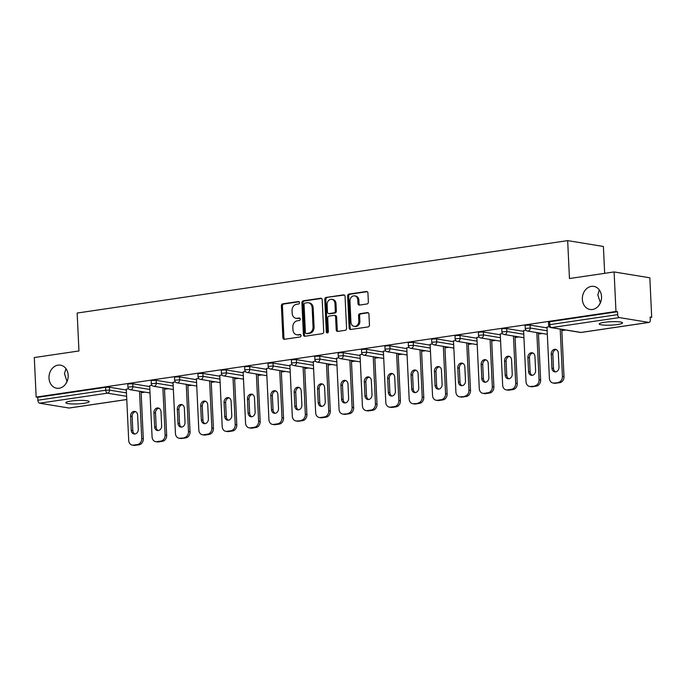 <?xml version="1.0" encoding="UTF-8"?>
<svg xmlns="http://www.w3.org/2000/svg" width="686" height="686" viewBox="0 0 686 686"><rect width="100%" height="100%" fill="white"/><g stroke="black" fill="none" stroke-linecap="round" stroke-linejoin="round"><path stroke-width="1.03" d="M600.447 302.663L598.758 305.587M582.354 299.353A11.688 9.544 -80.7 0 0 590.054 309.472A11.688 9.544 -80.7 0 0 601.536 296.515A11.688 9.544 -80.7 0 0 593.836 286.396A11.688 9.544 -80.7 0 0 582.354 299.353M67.091 381.416L65.402 384.34M48.998 378.106A11.688 9.544 -80.7 0 0 56.698 388.225A11.688 9.544 -80.7 0 0 68.171 375.276A11.688 9.544 -80.7 0 0 60.479 365.149A11.688 9.544 -80.7 0 0 48.998 378.106M299.49 302.62A1.252 1.02 -80.7 0 0 298.401 301.531L282.778 303.838A1.792 1.466 -80.7 0 0 281.389 305.827L282.898 337.718A1.792 1.466 -80.7 0 0 284.45 339.278L300.074 336.972A1.252 1.02 -80.7 0 0 299.962 334.485L297.938 334.785A5.737 4.682 -80.7 0 1 296.746 334.777A5.737 4.682 -80.7 0 1 292.965 329.812L292.836 327.153A5.737 4.682 -80.7 0 1 297.278 320.791L299.302 320.491A1.252 1.02 -80.7 0 0 299.182 318.012L297.158 318.304A5.737 4.682 -80.7 0 1 295.966 318.295A5.737 4.682 -80.7 0 1 292.185 313.33L292.065 310.672A5.737 4.682 -80.7 0 1 296.498 304.31L298.521 304.009A1.252 1.02 -80.7 0 0 299.49 302.62M599.315 289.895L597.823 294.877L600.224 302.277L601.022 301.017M65.95 368.656L64.467 373.638L66.859 381.03L67.665 379.77M70.847 401.087A11.688 1.706 177.3 0 0 65.839 402.733A11.688 1.706 177.3 0 0 72.141 403.943A11.688 1.706 177.3 0 0 84.181 403.274A11.688 1.706 177.3 0 0 89.197 401.627A11.688 1.706 177.3 0 0 82.886 400.418A11.688 1.706 177.3 0 0 70.847 401.087M604.212 322.334A11.688 1.706 177.3 0 0 599.195 323.981A11.688 1.706 177.3 0 0 605.498 325.19A11.688 1.706 177.3 0 0 617.546 324.521A11.688 1.706 177.3 0 0 622.554 322.874A11.688 1.706 177.3 0 0 616.251 321.665A11.688 1.706 177.3 0 0 604.212 322.334M366.976 303.984A1.792 1.466 -80.7 0 0 368.356 301.994L367.936 293.051A1.792 1.466 -80.7 0 0 366.384 291.49L349.028 294.054A1.792 1.466 -80.7 0 0 347.639 296.043L349.148 327.942A1.792 1.466 -80.7 0 0 350.7 329.494L368.056 326.93A1.792 1.466 -80.7 0 0 369.445 324.941L368.931 314.137A1.792 1.466 -80.7 0 0 367.379 312.576L359.953 313.674A1.792 1.466 -80.7 0 0 358.564 315.663L358.812 321.022A4.793 3.919 -80.7 0 1 354.105 326.339A4.793 3.919 -80.7 0 1 350.949 322.188L349.954 301.188A4.793 3.919 -80.7 0 1 354.671 295.872A4.793 3.919 -80.7 0 1 357.826 300.031L357.989 303.529A1.792 1.466 -80.7 0 0 359.541 305.081L366.976 303.984M36.161 397.091L34.3 357.552L78.95 350.958L77.158 313.048L567.674 240.623L569.457 278.533L614.107 271.939L615.968 311.478L36.161 397.091L37.73 397.34L37.867 400.23L105.73 390.214L105.593 387.324L37.73 397.34M322.206 299.799A1.792 1.466 -80.7 0 0 320.645 298.247L303.298 300.811A1.792 1.466 -80.7 0 0 301.909 302.8L303.409 334.691A1.792 1.466 -80.7 0 0 304.97 336.251L322.317 333.688A1.792 1.466 -80.7 0 0 323.706 331.698L322.206 299.799M326.159 297.432L343.515 294.869A1.792 1.466 -80.7 0 1 345.067 296.421L346.576 328.32A1.792 1.466 -80.7 0 1 345.187 330.309L337.761 331.407A1.792 1.466 -80.7 0 1 336.209 329.855L335.6 316.915A1.792 1.466 -80.7 0 0 334.039 315.363L329.117 316.083A1.792 1.466 -80.7 0 0 327.728 318.072L328.362 331.544A1.252 1.02 -80.7 0 1 326.304 331.844L324.778 299.422A1.792 1.466 -80.7 0 1 326.159 297.432L344.372 295.066M604.666 273.337L603.397 246.471L567.674 240.623M69.569 407.947A2.744 1.535 -98.4 0 1 69.303 408.024A2.744 1.535 -98.4 0 1 69.037 408.024L39.556 403.197A2.744 1.535 -98.4 0 1 37.867 400.23M614.107 271.939L649.839 277.796L651.7 317.326L650.157 317.558M615.968 311.478L617.529 311.727L617.666 314.617A2.744 1.535 81.6 0 0 619.355 317.584L648.836 322.411A2.744 1.535 81.6 0 0 649.11 322.411A2.744 1.535 81.6 0 0 650.277 319.959L650.139 317.069L651.7 317.326M565.71 330.026L561.825 330.601M542.343 333.473L538.459 334.048M518.968 336.929L515.083 337.503M495.601 340.376L491.708 340.951M472.225 343.832L468.341 344.398M448.85 347.279L444.965 347.853M425.483 350.726L421.598 351.301M402.107 354.182L398.223 354.756M378.741 357.629L374.856 358.203M355.365 361.085L351.481 361.659M331.99 364.532L328.105 365.106M308.623 367.988L304.738 368.562M285.247 371.435L281.363 372.009M261.88 374.89L257.996 375.465M238.505 378.338L234.621 378.912M215.138 381.793L211.245 382.359M191.763 385.24L187.878 385.815M168.387 388.688L164.503 389.262M145.02 392.143L141.136 392.718M126.293 389.288L128.556 388.765M619.355 317.584L551.493 327.608A2.744 1.535 81.6 0 1 549.803 324.641L548.629 325.027L548.491 322.137L549.666 321.751L549.803 324.641L617.666 314.617M617.529 311.727L549.666 321.751M105.593 387.324L109.408 387.247L126.327 390.017M530.098 325.13L530.235 328.019L525.253 328.474L525.116 325.584L526.291 325.207L530.098 325.13L547.025 327.899M506.731 328.577L506.868 331.467L501.878 331.93L501.74 329.04L502.915 328.654L506.731 328.577L523.65 331.347M483.356 332.033L483.493 334.914L478.511 335.377L478.374 332.487L479.548 332.101L483.356 332.033L500.283 334.802M459.989 335.48L460.117 338.37L455.135 338.833L454.998 335.943L456.173 335.557L459.989 335.48L476.907 338.249M436.613 338.935L436.75 341.817L431.768 342.28L431.631 339.39L432.806 339.004L436.613 338.935L453.54 341.705M413.238 342.383L413.375 345.272L408.393 345.735L408.256 342.846L409.431 342.46L413.238 342.383L430.165 345.152M389.871 345.83L390.008 348.72L385.018 349.183L384.88 346.293L386.055 345.907L389.871 345.83L406.789 348.608M366.495 349.285L366.633 352.175L361.651 352.63L361.513 349.749L362.688 349.363L366.495 349.285L383.423 352.055M343.129 352.733L343.257 355.622L338.275 356.085L338.138 353.196L339.313 352.81L343.129 352.733L360.047 355.511M319.753 356.188L319.89 359.078L314.908 359.533L314.771 356.651L315.946 356.266L319.753 356.188L336.68 358.958M296.378 359.635L296.515 362.525L291.533 362.988L291.396 360.099L292.57 359.713L296.378 359.635L313.305 362.414M273.011 363.091L273.148 365.981L268.157 366.435L268.029 363.546L269.204 363.168L273.011 363.091L289.929 365.861M249.635 366.538L249.773 369.428L244.791 369.891L244.653 367.001L245.828 366.616L249.635 366.538L266.562 369.308M226.269 369.994L226.406 372.875L221.415 373.338L221.278 370.449L222.453 370.063L226.269 369.994L243.187 372.764M202.893 373.441L203.03 376.331L198.048 376.794L197.911 373.904L199.086 373.518L202.893 373.441L219.82 376.211M179.518 376.897L179.655 379.778L174.673 380.241L174.536 377.351L175.71 376.966L179.518 376.897L196.445 379.667M156.151 380.344L156.288 383.234L151.297 383.697L151.169 380.807L152.343 380.421L156.151 380.344L173.069 383.114M132.775 383.791L132.912 386.681L127.93 387.144L127.793 384.254L128.968 383.868L132.775 383.791L149.702 386.57M149.668 385.841L151.932 385.318M173.035 382.385L175.299 381.862M196.41 378.938L198.674 378.415M219.786 375.482L222.05 374.959M243.153 372.035L245.417 371.512M266.528 368.579L268.792 368.056M289.895 365.132L292.159 364.609M313.27 361.685L315.534 361.153M336.646 358.229L338.91 357.706M360.013 354.782L362.277 354.259M383.388 351.326L385.652 350.803M406.755 347.879L409.019 347.356M430.131 344.423L432.394 343.9M453.506 340.976L455.761 340.453M476.873 337.521L479.137 336.998M500.248 334.073L502.512 333.55M523.615 330.618L525.879 330.095M546.991 327.171L549.254 326.647M295.966 318.295L297.004 318.467A5.737 4.682 -80.7 0 0 298.204 318.476L297.158 318.304M299.893 318.227L298.204 318.476M296.746 334.777L297.784 334.948A5.737 4.682 -80.7 0 0 298.976 334.957L297.938 334.785M300.665 334.708L298.976 334.957M299.113 301.746L283.824 304.009A1.792 1.466 -80.7 0 0 282.435 305.999L283.935 337.889A1.792 1.466 -80.7 0 0 284.63 339.253M321.511 298.444L304.335 300.974A1.792 1.466 -80.7 0 0 302.946 302.963L304.455 334.862A1.792 1.466 -80.7 0 0 305.15 336.217M305.03 303.049A1.252 1.02 -80.7 0 0 304.061 304.438L305.381 332.436A1.252 1.02 -80.7 0 0 306.471 333.525L308.597 333.216A5.737 4.682 -80.7 0 0 313.039 326.845L312.139 307.714A5.737 4.682 -80.7 0 0 308.357 302.74A5.737 4.682 -80.7 0 0 307.165 302.732L305.03 303.049M307.002 333.619A1.252 1.02 -80.7 0 0 307.508 333.696L306.471 333.525M308.357 302.74L309.395 302.912A5.737 4.682 -80.7 0 1 313.176 307.877L314.077 327.016A5.737 4.682 -80.7 0 1 309.643 333.387L307.508 333.696M334.416 315.363L335.454 315.534A1.792 1.466 -80.7 0 1 336.637 317.086L337.246 330.017A1.792 1.466 -80.7 0 0 337.941 331.381M327.205 297.604A1.792 1.466 -80.7 0 0 325.816 299.593L327.342 332.015A1.252 1.02 -80.7 0 0 327.685 332.839M334.965 303.495A4.793 3.919 -80.7 0 0 331.801 299.336A4.793 3.919 -80.7 0 0 327.093 304.653L327.445 312.053A1.792 1.466 -80.7 0 0 328.997 313.605L333.928 312.876A1.792 1.466 -80.7 0 0 335.308 310.887L334.965 303.495L336.003 303.666A4.793 3.919 -80.7 0 0 332.847 299.508L331.801 299.336M328.628 313.605L329.666 313.776A1.792 1.466 -80.7 0 0 330.043 313.776L328.997 313.605M336.003 303.666L336.354 311.058A1.792 1.466 -80.7 0 1 334.965 313.048L330.043 313.776M354.671 295.872L355.708 296.043A4.793 3.919 -80.7 0 1 358.864 300.194L359.035 303.701A1.792 1.466 -80.7 0 0 359.73 305.056M354.105 326.339L355.151 326.51A4.793 3.919 -80.7 0 0 359.858 321.194L358.812 321.022M368.236 312.773L360.99 313.845A1.792 1.466 -80.7 0 0 359.601 315.834L359.858 321.194M367.242 291.687L350.074 294.225A1.792 1.466 -80.7 0 0 348.685 296.215L350.186 328.114A1.792 1.466 -80.7 0 0 350.88 329.469M135.013 445.377L139.061 444.785L137.5 444.528L133.453 445.12L135.013 445.377A5.479 4.476 99.3 0 1 133.873 445.368L132.312 445.111A5.479 4.476 -80.7 0 0 133.453 445.12M137.5 444.528A5.479 4.476 -80.7 0 0 141.736 438.448L143.297 438.706L141.076 391.5M143.297 438.706A5.479 4.476 99.3 0 1 139.061 444.785M134.868 434.006A4.296 3.507 99.3 0 1 132.81 430.525L132.141 416.445A4.296 3.507 99.3 0 1 135.562 411.669M132.312 445.111A5.479 4.476 -80.7 0 1 128.702 440.369L126.284 389.099M141.736 438.448L139.515 391.243M130.58 416.188A4.296 3.507 99.3 0 1 134.799 411.429A4.296 3.507 99.3 0 1 137.62 415.15L138.289 429.23A4.296 3.507 99.3 0 1 134.07 433.989A4.296 3.507 99.3 0 1 131.249 430.268L130.58 416.188L132.141 416.445M158.389 441.93L162.436 441.33L160.867 441.072L156.828 441.673L158.389 441.93A5.479 4.476 99.3 0 1 157.248 441.921L155.688 441.664A5.479 4.476 -80.7 0 0 156.828 441.673M160.867 441.072A5.479 4.476 -80.7 0 0 165.112 434.993L166.672 435.25L164.443 388.044M166.672 435.25A5.479 4.476 99.3 0 1 162.436 441.33M158.243 430.551A4.296 3.507 99.3 0 1 156.176 427.078L155.516 412.998A4.296 3.507 99.3 0 1 158.929 408.221M155.688 441.664A5.479 4.476 -80.7 0 1 152.078 436.922L149.659 385.652M165.112 434.993L162.882 387.787M153.956 412.74A4.296 3.507 99.3 0 1 158.166 407.981A4.296 3.507 99.3 0 1 160.996 411.694L161.656 425.783A4.296 3.507 99.3 0 1 157.446 430.534A4.296 3.507 99.3 0 1 154.616 426.821L153.956 412.74L155.516 412.998M181.764 438.474L185.803 437.882L180.195 438.217L181.764 438.474A5.479 4.476 99.3 0 1 180.615 438.465L179.055 438.217A5.479 4.476 -80.7 0 0 180.195 438.217M184.242 437.625A5.479 4.476 -80.7 0 0 188.479 431.545L190.048 431.803L187.818 384.597M190.048 431.803A5.479 4.476 99.3 0 1 185.803 437.882M181.619 427.104A4.296 3.507 99.3 0 1 179.552 423.622L178.883 409.542A4.296 3.507 99.3 0 1 182.304 404.766M179.055 438.217A5.479 4.476 -80.7 0 1 175.445 433.466L173.026 382.196M188.479 431.545L186.258 384.34M177.322 409.285A4.296 3.507 99.3 0 1 181.541 404.534A4.296 3.507 99.3 0 1 184.363 408.247L185.031 422.327A4.296 3.507 99.3 0 1 180.812 427.086A4.296 3.507 99.3 0 1 177.991 423.365L177.322 409.285L178.883 409.542M205.131 435.027L209.179 434.427L207.618 434.169L203.571 434.77L205.131 435.027A5.479 4.476 99.3 0 1 203.991 435.018L202.43 434.761A5.479 4.476 -80.7 0 0 203.571 434.77M207.618 434.169A5.479 4.476 -80.7 0 0 211.854 428.09L213.415 428.347L211.194 381.142M213.415 428.347A5.479 4.476 99.3 0 1 209.179 434.427M204.985 423.648A4.296 3.507 99.3 0 1 202.927 420.175L202.259 406.095A4.296 3.507 99.3 0 1 205.671 401.319M202.43 434.761A5.479 4.476 -80.7 0 1 198.82 430.019L196.402 378.749M211.854 428.09L209.624 380.884M200.698 405.838A4.296 3.507 99.3 0 1 204.908 401.078A4.296 3.507 99.3 0 1 207.738 404.8L208.398 418.88A4.296 3.507 99.3 0 1 204.188 423.631A4.296 3.507 99.3 0 1 201.358 419.918L200.698 405.838L202.259 406.095M228.507 431.571L232.545 430.98L230.985 430.722L226.946 431.323L228.507 431.571A5.479 4.476 99.3 0 1 227.366 431.571L225.797 431.314A5.479 4.476 -80.7 0 0 226.946 431.323M230.985 430.722A5.479 4.476 -80.7 0 0 235.229 424.643L236.79 424.9L234.561 377.694M236.79 424.9A5.479 4.476 99.3 0 1 232.545 430.98M228.361 420.201A4.296 3.507 99.3 0 1 226.294 416.719L225.634 402.639A4.296 3.507 99.3 0 1 229.047 397.863M225.797 431.314A5.479 4.476 -80.7 0 1 222.195 426.563L219.777 375.293M235.229 424.643L233 377.437M224.065 402.382A4.296 3.507 99.3 0 1 228.284 397.631A4.296 3.507 99.3 0 1 231.113 401.344L231.774 415.424A4.296 3.507 99.3 0 1 227.563 420.184A4.296 3.507 99.3 0 1 224.734 416.462L224.065 402.382L225.634 402.639M251.873 428.124L255.921 427.524L254.36 427.267L250.313 427.867L251.873 428.124A5.479 4.476 99.3 0 1 250.733 428.115L249.172 427.858A5.479 4.476 -80.7 0 0 250.313 427.867M254.36 427.267A5.479 4.476 -80.7 0 0 258.596 421.187L260.157 421.444L257.936 374.239M260.157 421.444A5.479 4.476 99.3 0 1 255.921 427.524M251.728 416.754A4.296 3.507 99.3 0 1 249.67 413.272L249.001 399.192A4.296 3.507 99.3 0 1 252.422 394.416M249.172 427.858A5.479 4.476 -80.7 0 1 245.562 423.116L243.144 371.846M258.596 421.187L256.375 373.981M247.44 398.935A4.296 3.507 99.3 0 1 251.659 394.176A4.296 3.507 99.3 0 1 254.48 397.897L255.149 411.977A4.296 3.507 99.3 0 1 250.93 416.728A4.296 3.507 99.3 0 1 248.1 413.015L247.44 398.935L249.001 399.192M275.249 424.668L279.296 424.077L277.727 423.819L273.688 424.42L275.249 424.668A5.479 4.476 99.3 0 1 274.108 424.668L272.548 424.411A5.479 4.476 -80.7 0 0 273.688 424.42M277.727 423.819A5.479 4.476 -80.7 0 0 281.972 417.74L283.532 417.997L281.303 370.792M283.532 417.997A5.479 4.476 99.3 0 1 279.296 424.077M275.103 413.298A4.296 3.507 99.3 0 1 273.037 409.816L272.376 395.736A4.296 3.507 99.3 0 1 275.789 390.96M272.548 424.411A5.479 4.476 -80.7 0 1 268.938 419.661L266.52 368.391M281.972 417.74L279.742 370.534M270.816 395.479A4.296 3.507 99.3 0 1 275.026 390.728A4.296 3.507 99.3 0 1 277.856 394.441L278.516 408.522A4.296 3.507 99.3 0 1 274.306 413.281A4.296 3.507 99.3 0 1 271.476 409.568L270.816 395.479L272.376 395.736M298.624 421.221L302.663 420.621L297.055 420.964L298.624 421.221A5.479 4.476 99.3 0 1 297.475 421.213L295.915 420.955A5.479 4.476 -80.7 0 0 297.055 420.964M301.103 420.372A5.479 4.476 -80.7 0 0 305.339 414.293L306.908 414.541L304.678 367.336M306.908 414.541A5.479 4.476 99.3 0 1 302.663 420.621M298.479 409.851A4.296 3.507 99.3 0 1 296.412 406.369L295.743 392.289A4.296 3.507 99.3 0 1 299.165 387.513M295.915 420.955A5.479 4.476 -80.7 0 1 292.305 416.213L289.886 364.943M305.339 414.293L303.118 367.087M294.183 392.032A4.296 3.507 99.3 0 1 298.401 387.273A4.296 3.507 99.3 0 1 301.223 390.994L301.891 405.074A4.296 3.507 99.3 0 1 297.673 409.834A4.296 3.507 99.3 0 1 294.851 406.112L294.183 392.032L295.743 392.289M321.991 417.774L326.039 417.174L324.478 416.916L320.431 417.517L321.991 417.774A5.479 4.476 99.3 0 1 320.851 417.765L319.29 417.508A5.479 4.476 -80.7 0 0 320.431 417.517M324.478 416.916A5.479 4.476 -80.7 0 0 328.714 410.837L330.275 411.094L328.054 363.889M330.275 411.094A5.479 4.476 99.3 0 1 326.039 417.174M321.845 406.395A4.296 3.507 99.3 0 1 319.779 402.914L319.119 388.833A4.296 3.507 99.3 0 1 322.531 384.066M319.29 417.508A5.479 4.476 -80.7 0 1 315.68 412.766L313.262 361.496M328.714 410.837L326.485 363.631M317.558 388.585A4.296 3.507 99.3 0 1 321.768 383.826A4.296 3.507 99.3 0 1 324.598 387.539L325.258 401.619A4.296 3.507 99.3 0 1 321.048 406.378A4.296 3.507 99.3 0 1 318.218 402.665L317.558 388.585L319.119 388.833M345.367 414.318L349.406 413.718L343.797 414.061L345.367 414.318A5.479 4.476 99.3 0 1 344.226 414.31L342.657 414.052A5.479 4.476 -80.7 0 0 343.797 414.061M347.845 413.469A5.479 4.476 -80.7 0 0 352.09 407.39L353.65 407.647L351.421 360.442M353.65 407.647A5.479 4.476 99.3 0 1 349.406 413.718M345.221 402.948A4.296 3.507 99.3 0 1 343.154 399.466L342.494 385.386A4.296 3.507 99.3 0 1 345.907 380.61M342.657 414.052A5.479 4.476 -80.7 0 1 339.055 409.31L336.637 358.041M352.09 407.39L349.86 360.184M340.925 385.129A4.296 3.507 99.3 0 1 345.144 380.37A4.296 3.507 99.3 0 1 347.974 384.091L348.634 398.172A4.296 3.507 99.3 0 1 344.423 402.931A4.296 3.507 99.3 0 1 341.594 399.209L340.925 385.129L342.494 385.386M368.734 410.871L372.781 410.271L371.22 410.014L367.173 410.614L368.734 410.871A5.479 4.476 99.3 0 1 367.593 410.863L366.032 410.605A5.479 4.476 -80.7 0 0 367.173 410.614M371.22 410.014A5.479 4.476 -80.7 0 0 375.456 403.934L377.017 404.191L374.796 356.986M377.017 404.191A5.479 4.476 99.3 0 1 372.781 410.271M368.588 399.492A4.296 3.507 99.3 0 1 366.53 396.019L365.861 381.93A4.296 3.507 99.3 0 1 369.282 377.163M366.032 410.605A5.479 4.476 -80.7 0 1 362.422 405.863L360.004 354.593M375.456 403.934L373.235 356.729M364.3 381.682A4.296 3.507 99.3 0 1 368.519 376.923A4.296 3.507 99.3 0 1 371.34 380.636L372.009 394.716A4.296 3.507 99.3 0 1 367.79 399.475A4.296 3.507 99.3 0 1 364.961 395.762L364.3 381.682L365.861 381.93M392.109 407.415L396.156 406.824L394.587 406.566L390.548 407.158L392.109 407.415A5.479 4.476 99.3 0 1 390.969 407.407L389.408 407.15A5.479 4.476 -80.7 0 0 390.548 407.158M394.587 406.566A5.479 4.476 -80.7 0 0 398.832 400.487L400.392 400.744L398.163 353.539M400.392 400.744A5.479 4.476 99.3 0 1 396.156 406.824M391.963 396.045A4.296 3.507 99.3 0 1 389.897 392.564L389.236 378.483A4.296 3.507 99.3 0 1 392.649 373.707M389.408 407.15A5.479 4.476 -80.7 0 1 385.798 402.408L383.38 351.138M398.832 400.487L396.602 353.281M387.676 378.226A4.296 3.507 99.3 0 1 391.886 373.467A4.296 3.507 99.3 0 1 394.716 377.189L395.376 391.269A4.296 3.507 99.3 0 1 391.166 396.028A4.296 3.507 99.3 0 1 388.336 392.306L387.676 378.226L389.236 378.483M415.476 403.968L419.523 403.368L413.915 403.711L415.476 403.968A5.479 4.476 99.3 0 1 414.335 403.96L412.775 403.702A5.479 4.476 -80.7 0 0 413.915 403.711M417.963 403.111A5.479 4.476 -80.7 0 0 422.199 397.031L423.768 397.288L421.538 350.083M423.768 397.288A5.479 4.476 99.3 0 1 419.523 403.368M415.339 392.589A4.296 3.507 99.3 0 1 413.272 389.116L412.603 375.036A4.296 3.507 99.3 0 1 416.025 370.26M412.775 403.702A5.479 4.476 -80.7 0 1 409.165 398.96L406.747 347.691M422.199 397.031L419.978 349.826M411.043 374.779A4.296 3.507 99.3 0 1 415.262 370.02A4.296 3.507 99.3 0 1 418.083 373.733L418.752 387.822A4.296 3.507 99.3 0 1 414.533 392.572A4.296 3.507 99.3 0 1 411.711 388.859L411.043 374.779L412.603 375.036M438.851 400.513L442.899 399.921L441.338 399.664L437.291 400.255L438.851 400.513A5.479 4.476 99.3 0 1 437.711 400.504L436.15 400.255A5.479 4.476 -80.7 0 0 437.291 400.255M441.338 399.664A5.479 4.476 -80.7 0 0 445.574 393.584L447.135 393.841L444.914 346.636M447.135 393.841A5.479 4.476 99.3 0 1 442.899 399.921M438.706 389.142A4.296 3.507 99.3 0 1 436.639 385.661L435.979 371.58A4.296 3.507 99.3 0 1 439.392 366.804M436.15 400.255A5.479 4.476 -80.7 0 1 432.54 395.505L430.122 344.235M445.574 393.584L443.345 346.379M434.418 371.323A4.296 3.507 99.3 0 1 438.628 366.573A4.296 3.507 99.3 0 1 441.458 370.286L442.118 384.366A4.296 3.507 99.3 0 1 437.908 389.125A4.296 3.507 99.3 0 1 435.078 385.403L434.418 371.323L435.979 371.58M462.227 397.065L466.266 396.465L460.658 396.808L462.227 397.065A5.479 4.476 99.3 0 1 461.086 397.057L459.517 396.8A5.479 4.476 -80.7 0 0 460.658 396.808M464.705 396.208A5.479 4.476 -80.7 0 0 468.95 390.128L470.51 390.385L468.281 343.18M470.51 390.385A5.479 4.476 99.3 0 1 466.266 396.465M462.081 385.686A4.296 3.507 99.3 0 1 460.014 382.213L459.354 368.133A4.296 3.507 99.3 0 1 462.767 363.357M459.517 396.8A5.479 4.476 -80.7 0 1 455.916 392.058L453.497 340.788M468.95 390.128L466.72 342.923M457.785 367.876A4.296 3.507 99.3 0 1 462.004 363.117A4.296 3.507 99.3 0 1 464.834 366.839L465.494 380.919A4.296 3.507 99.3 0 1 461.275 385.669A4.296 3.507 99.3 0 1 458.454 381.956L457.785 367.876L459.354 368.133M485.594 393.61L489.641 393.018L488.08 392.761L484.033 393.361L485.594 393.61A5.479 4.476 99.3 0 1 484.453 393.61L482.893 393.352A5.479 4.476 -80.7 0 0 484.033 393.361M488.08 392.761A5.479 4.476 -80.7 0 0 492.316 386.681L493.877 386.938L491.656 339.733M493.877 386.938A5.479 4.476 99.3 0 1 489.641 393.018M485.448 382.239A4.296 3.507 99.3 0 1 483.39 378.758L482.721 364.678A4.296 3.507 99.3 0 1 486.142 359.901M482.893 393.352A5.479 4.476 -80.7 0 1 479.282 388.602L476.864 337.332M492.316 386.681L490.096 339.476M481.16 364.42A4.296 3.507 99.3 0 1 485.371 359.67A4.296 3.507 99.3 0 1 488.2 363.383L488.869 377.463A4.296 3.507 99.3 0 1 484.65 382.222A4.296 3.507 99.3 0 1 481.821 378.5L481.16 364.42L482.721 364.678M508.969 390.163L513.017 389.562L511.447 389.305L507.408 389.905L508.969 390.163A5.479 4.476 99.3 0 1 507.829 390.154L506.268 389.897A5.479 4.476 -80.7 0 0 507.408 389.905M511.447 389.305A5.479 4.476 -80.7 0 0 515.692 383.225L517.253 383.483L515.023 336.277M517.253 383.483A5.479 4.476 99.3 0 1 513.017 389.562M508.823 378.792A4.296 3.507 99.3 0 1 506.757 375.311L506.097 361.23A4.296 3.507 99.3 0 1 509.509 356.454M506.268 389.897A5.479 4.476 -80.7 0 1 502.658 385.155L500.24 333.885M515.692 383.225L513.462 336.02M504.536 360.973A4.296 3.507 99.3 0 1 508.746 356.214A4.296 3.507 99.3 0 1 511.576 359.936L512.236 374.016A4.296 3.507 99.3 0 1 508.026 378.766A4.296 3.507 99.3 0 1 505.196 375.053L504.536 360.973L506.097 361.23M532.336 386.715L536.383 386.115L530.775 386.458L532.336 386.715A5.479 4.476 99.3 0 1 531.196 386.707L529.635 386.45A5.479 4.476 -80.7 0 0 530.775 386.458M534.823 385.858A5.479 4.476 -80.7 0 0 539.059 379.778L540.628 380.035L538.399 332.83M540.628 380.035A5.479 4.476 99.3 0 1 536.383 386.115M532.19 375.336A4.296 3.507 99.3 0 1 530.132 371.855L529.463 357.775A4.296 3.507 99.3 0 1 532.885 352.998M529.635 386.45A5.479 4.476 -80.7 0 1 526.025 381.699L523.607 330.438M539.059 379.778L536.838 332.573M527.903 357.517A4.296 3.507 99.3 0 1 532.122 352.767A4.296 3.507 99.3 0 1 534.943 356.48L535.612 370.56A4.296 3.507 99.3 0 1 531.393 375.319A4.296 3.507 99.3 0 1 528.572 371.606L527.903 357.517L529.463 357.775M555.711 383.26L559.759 382.659L554.151 383.002L555.711 383.26A5.479 4.476 99.3 0 1 554.571 383.251L553.01 382.994A5.479 4.476 -80.7 0 0 554.151 383.002M558.198 382.411A5.479 4.476 -80.7 0 0 562.434 376.331L563.995 376.58L561.774 329.374M563.995 376.58A5.479 4.476 99.3 0 1 559.759 382.659M555.566 371.889A4.296 3.507 99.3 0 1 553.499 368.408L552.839 354.328A4.296 3.507 99.3 0 1 556.252 349.551M553.01 382.994A5.479 4.476 -80.7 0 1 549.4 378.252L546.982 326.982M562.434 376.331L560.205 329.126M551.278 354.07A4.296 3.507 99.3 0 1 555.488 349.311A4.296 3.507 99.3 0 1 558.318 353.033L558.979 367.113A4.296 3.507 99.3 0 1 554.768 371.872A4.296 3.507 99.3 0 1 551.938 368.15L551.278 354.07L552.839 354.328M298.916 301.617L298.401 301.531M300.468 334.571L299.962 334.485M299.688 318.09L299.182 318.012M69.037 408.024L126.773 399.501M126.627 396.319L107.419 393.172L39.556 403.197M109.408 387.247L109.546 390.137A2.744 2.238 -80.7 0 1 107.419 393.172A2.744 1.535 -98.4 0 1 105.73 390.214L109.546 390.137L126.464 392.906M548.629 325.027A2.744 2.744 0 0 0 550.918 327.599A2.744 2.238 99.3 0 0 551.493 327.608L580.973 332.436L648.836 322.411M550.918 327.599L580.399 332.427A2.744 2.238 99.3 0 0 580.973 332.436A2.744 1.535 81.6 0 0 581.239 332.436A2.744 1.535 81.6 0 0 581.505 332.358M149.84 389.459L132.912 386.681A2.744 2.238 -80.7 0 1 130.794 389.725A2.744 2.238 99.3 0 1 130.22 389.717L150.002 392.958M151.297 383.697A2.744 2.744 0 0 0 153.595 386.269A2.744 2.238 99.3 0 0 154.17 386.269A2.744 2.238 -80.7 0 0 156.288 383.234L173.206 386.004M174.673 380.241A2.744 2.744 0 0 0 176.971 382.814A2.744 2.238 99.3 0 0 177.537 382.822A2.744 2.238 -80.7 0 0 179.655 379.778L196.582 382.556M198.048 376.794A2.744 2.744 0 0 0 200.338 379.367A2.744 2.238 99.3 0 0 200.912 379.367A2.744 2.238 -80.7 0 0 203.03 376.331L219.957 379.101M221.415 373.338A2.744 2.744 0 0 0 223.713 375.919A2.744 2.238 99.3 0 0 224.279 375.919A2.744 2.238 -80.7 0 0 226.406 372.875L243.324 375.654M244.791 369.891A2.744 2.744 0 0 0 247.08 372.464A2.744 2.238 99.3 0 0 247.655 372.464A2.744 2.238 -80.7 0 0 249.773 369.428L266.7 372.198M268.157 366.435A2.744 2.744 0 0 0 270.455 369.017A2.744 2.238 99.3 0 0 271.03 369.017A2.744 2.238 -80.7 0 0 273.148 365.981L290.067 368.751M291.533 362.988A2.744 2.744 0 0 0 293.831 365.561A2.744 2.238 99.3 0 0 294.397 365.569A2.744 2.238 -80.7 0 0 296.515 362.525L313.442 365.295M314.908 359.533A2.744 2.744 0 0 0 317.198 362.114A2.744 2.238 99.3 0 0 317.772 362.114A2.744 2.238 -80.7 0 0 319.89 359.078L336.817 361.848M338.275 356.085A2.744 2.744 0 0 0 340.573 358.658A2.744 2.238 99.3 0 0 341.139 358.667A2.744 2.238 -80.7 0 0 343.257 355.622L360.184 358.392M361.651 352.63A2.744 2.744 0 0 0 363.94 355.211A2.744 2.238 99.3 0 0 364.515 355.211A2.744 2.238 -80.7 0 0 366.633 352.175L383.56 354.945M385.018 349.183A2.744 2.744 0 0 0 387.316 351.755A2.744 2.238 99.3 0 0 387.882 351.764A2.744 2.238 -80.7 0 0 390.008 348.72L406.927 351.498M408.393 345.735A2.744 2.744 0 0 0 410.691 348.308A2.744 2.238 99.3 0 0 411.257 348.308A2.744 2.238 -80.7 0 0 413.375 345.272L430.302 348.042M431.768 342.28A2.744 2.744 0 0 0 434.058 344.852A2.744 2.238 99.3 0 0 434.632 344.861A2.744 2.238 -80.7 0 0 436.75 341.817L453.669 344.595M455.135 338.833A2.744 2.744 0 0 0 457.433 341.405A2.744 2.238 99.3 0 0 457.999 341.405A2.744 2.238 -80.7 0 0 460.117 338.37L477.044 341.139M478.511 335.377A2.744 2.744 0 0 0 480.8 337.958A2.744 2.238 99.3 0 0 481.375 337.958A2.744 2.238 -80.7 0 0 483.493 334.914L500.42 337.692M501.878 331.93A2.744 2.744 0 0 0 504.176 334.502A2.744 2.238 99.3 0 0 504.742 334.511A2.744 2.238 -80.7 0 0 506.868 331.467L523.787 334.236M525.253 328.474A2.744 2.744 0 0 0 527.543 331.055A2.744 2.238 99.3 0 0 528.117 331.055A2.744 2.238 -80.7 0 0 530.235 328.019L547.162 330.789M283.935 337.889L282.898 337.718M282.435 305.999L281.389 305.827M283.824 304.009L282.778 303.838M304.455 334.862L303.409 334.691M302.946 302.963L301.909 302.8M304.335 300.974L303.298 300.811M321.374 298.367L320.645 298.247M309.643 333.387L308.597 333.216M314.077 327.016L313.039 326.845M313.176 307.877L312.139 307.714M344.243 294.989L343.515 294.869M337.246 330.017L336.209 329.855M336.637 317.086L335.6 316.915M327.342 332.015L326.304 331.844M325.816 299.593L324.778 299.422M334.965 313.048L333.928 312.876M336.354 311.058L335.308 310.887M359.035 303.701L357.989 303.529M358.864 300.194L357.826 300.031M359.601 315.834L358.564 315.663M360.99 313.845L359.953 313.674M368.108 312.696L367.379 312.576M350.186 328.114L349.148 327.942M348.685 296.215L347.639 296.043M350.074 294.225L349.028 294.054M367.113 291.61L366.384 291.49M132.81 430.525L131.249 430.268M156.176 427.078L154.616 426.821M179.552 423.622L177.991 423.365M202.927 420.175L201.358 419.918M226.294 416.719L224.734 416.462M249.67 413.272L248.1 413.015M273.037 409.816L271.476 409.568M296.412 406.369L294.851 406.112M319.779 402.914L318.218 402.665M343.154 399.466L341.594 399.209M366.53 396.019L364.961 395.762M389.897 392.564L388.336 392.306M413.272 389.116L411.711 388.859M436.639 385.661L435.078 385.403M460.014 382.213L458.454 381.956M483.39 378.758L481.821 378.5M506.757 375.311L505.196 375.053M530.132 371.855L528.572 371.606M553.499 368.408L551.938 368.15M69.303 408.024L126.781 399.544M580.399 332.427A2.744 2.744 0 0 0 581.239 332.436L649.11 322.411M127.93 387.144A2.744 2.744 0 0 0 130.22 389.717M153.595 386.269L173.378 389.511M176.971 382.814L196.745 386.055M200.338 379.367L220.12 382.608M223.713 375.919L243.487 379.152M247.08 372.464L266.863 375.705M270.455 369.017L290.238 372.249M293.831 365.561L313.605 368.802M317.198 362.114L336.98 365.346M340.573 358.658L360.347 361.899M363.94 355.211L383.723 358.452M387.316 351.755L407.098 354.996M410.691 348.308L430.465 351.549M434.058 344.852L453.84 348.094M457.433 341.405L477.207 344.646M480.8 337.958L500.583 341.191M504.176 334.502L523.958 337.744M527.543 331.055L547.325 334.288M307.251 333.696L306.205 333.525"/></g></svg>
